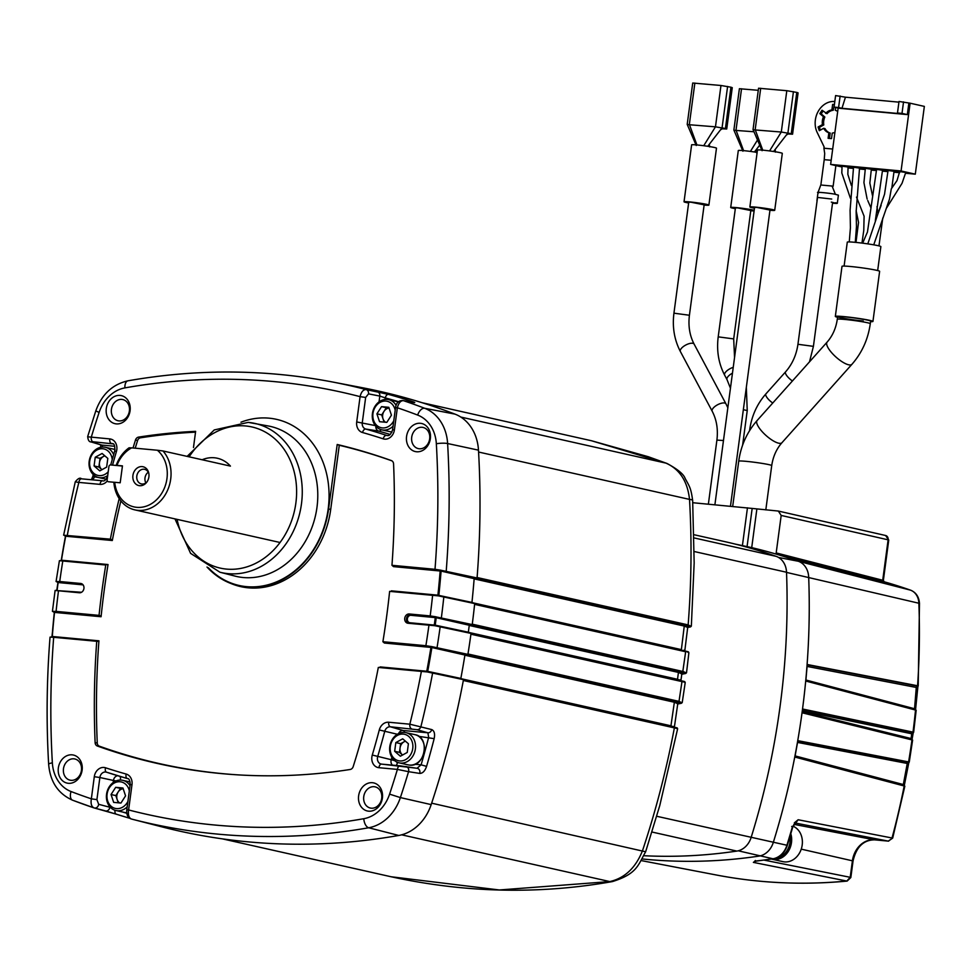 <?xml version="1.0" encoding="UTF-8"?>
<svg xmlns="http://www.w3.org/2000/svg" width="973" height="973" viewBox="0 0 973 973"><rect width="100%" height="100%" fill="white"/><g stroke="black" fill="none" stroke-linecap="round" stroke-linejoin="round"><path stroke-width="1.46" d="M735.15 544.077A663.805 549.672 102.7 0 1 742.411 545.61L751.715 547.629A663.902 549.745 102.7 0 1 776.965 554.342A663.902 549.745 102.7 0 1 798.322 561.263L910.558 590.161L884.019 581.745A660.29 546.753 102.7 0 1 910.448 590.125A15.568 12.892 102.7 0 1 918.853 603.029A660.29 546.753 102.7 0 1 917.575 685.758L807.262 664.51L805.814 681.039L915.52 710.047A660.29 546.753 102.7 0 1 913.002 732.122L802.616 709.013L802.117 712.783L911.969 739.918A660.29 546.753 102.7 0 1 908.6 761.92L797.86 740.672L794.905 757.067L904.197 785.989A660.29 546.753 102.7 0 1 892.034 837.996L798.152 819.753L792.387 826.782A663.452 549.38 102.7 0 1 786.816 845.501A18.73 15.519 102.7 0 1 772.854 858.794A663.452 549.38 102.7 0 1 756.495 860.947L753.37 862.382L846.802 881.052A660.29 546.753 102.7 0 1 716.298 874.995L641.292 860.594M778.546 557.456L798.322 561.263A19.18 15.884 102.7 0 1 808.685 577.159A663.902 549.745 102.7 0 1 802.287 710.886A663.902 549.745 102.7 0 1 773.28 842.509A19.18 15.884 102.7 0 1 758.989 856.106A663.902 549.745 102.7 0 1 642.253 858.964M911.969 739.918L913.27 732.523L911.713 733.776L911.081 738.543L911.993 740.015M692.837 502.725L752.165 508.429L747.069 546.607M882.012 581.185L884.189 581.83L883.375 580.382L882.718 580.261L883.496 581.696L776.965 554.342L776.186 552.919L781.185 515.435L778.339 511.056L752.165 508.429M885.223 535.442A4.111 3.442 102.9 0 1 885.588 535.503L778.339 511.056M883.496 581.696L884.153 581.818M791.694 826.43L792.387 826.782M755.668 861.105L753.37 862.382L754.951 861.239M738.227 850.803L773.134 858.806C779.981 857.395 784.688 852.98 787.266 845.549L792.825 826.843L798.152 819.753L794.345 822.854L888.227 841.11L892.691 838.106L904.841 786.196M904.221 786.111L903.321 784.542L907.25 763.464L908.891 762.285L904.197 785.989M908.514 762.285L797.787 741.049M915.459 710.144L914.547 708.745L916.274 687.449L917.94 686.111L915.52 710.047M917.563 686.111L807.225 664.863M795.123 755.912L903.321 784.542M797.556 742.423L907.25 763.464M805.912 680.018L914.547 708.745M807.104 666.42L916.274 687.449M891.292 188.92L889.468 199.185L873.742 244.831M757.103 420.543A16.65 5.206 41.8 0 0 763.027 432.584A16.65 5.206 41.8 0 0 778.655 443.189A16.65 5.206 41.8 0 0 781.939 442.715C776.466 448.942 773.061 456.556 771.723 465.581A16.65 0.997 7.6 0 0 768.986 464.656A16.65 0.997 7.6 0 0 750.536 461.798A16.65 0.997 7.6 0 0 738.726 461.178C740.915 445.598 747.045 432.048 757.103 420.543L827.086 342.143C832.56 335.916 835.965 328.29 837.291 319.278A16.65 0.997 7.6 0 1 849.101 319.898A16.65 0.997 7.6 0 1 867.551 322.756A16.65 0.997 7.6 0 1 870.288 323.681L870.628 321.139A16.65 0.997 -172.4 0 0 862.005 319.095A16.65 0.997 -172.4 0 0 845.026 316.894A16.65 0.997 -172.4 0 0 837.631 316.736A16.65 0.997 -172.4 0 0 846.267 318.767A16.65 0.997 -172.4 0 0 863.233 320.981M870.555 321.674A18.974 1.131 -172.4 0 0 872.939 321.443L879.628 271.333A18.974 1.131 -172.4 0 0 869.789 269.01A18.974 1.131 -172.4 0 0 850.438 266.493A18.974 1.131 -172.4 0 0 842.01 266.31L835.333 316.42A18.974 1.131 -172.4 0 0 837.558 317.271M872.939 321.443A18.974 1.131 -172.4 0 0 863.1 319.12A18.974 1.131 -172.4 0 0 843.749 316.602A18.974 1.131 -172.4 0 0 835.333 316.42M877.67 270.555L880.869 246.619A16.93 1.009 -172.4 0 0 872.088 244.551A16.93 1.009 -172.4 0 0 854.817 242.301A16.93 1.009 -172.4 0 0 847.288 242.143L844.102 266.079M831.733 199.051L817.539 197.422L797.945 344.284L813.416 346.352L832.633 202.348M749.867 206.994L757.456 150.061A12.54 0.742 7.6 0 1 763.027 150.183A12.54 0.742 -172.4 0 1 775.809 151.849A12.54 0.742 -172.4 0 1 782.304 153.381L774.715 210.302A12.54 0.742 -172.4 0 0 768.22 208.781A12.54 0.742 -172.4 0 0 755.437 207.115A12.54 0.742 7.6 0 0 749.867 206.994A12.54 0.742 7.6 0 0 751.922 207.687A12.54 0.742 7.6 0 0 754.476 208.198M754.501 207.979L752.445 207.334L756.86 207.431L769.984 210.046M787.631 133.824L790.185 133.885L788.434 133.386M762.078 150.693L753.041 129.579L758.551 88.227L786.804 90.696L796.765 92.411L791.244 133.751L792.569 134.201L787.437 133.97M796.765 92.411L798.091 92.861L792.569 134.201M791.244 133.751L781.295 132.036L753.832 129.835M775.469 152.129L775.189 149.416L786.257 135.15L789.079 133.265M769.947 210.265A12.54 0.742 -172.4 0 0 774.715 210.302M832.535 203.089L833.302 203.248A10.277 0.608 -172.4 0 0 837.315 203.296L838.398 195.172L835.406 194.332L832.085 186.05L821.893 185.101M817.125 200.499A10.277 0.608 -172.4 0 0 816.943 200.584L818.025 192.447L820.884 184.761L824.228 159.681L831.185 160.253M832.693 149.027L823.924 148.212L824.107 146.85L817.198 132.474A20.202 16.736 102.7 0 1 815.362 119.971A20.202 16.736 102.7 0 1 834.81 101.533M832.547 202.992L834.87 202.98L831.319 202.104M837.315 203.296A10.277 0.608 -172.4 0 0 835.625 202.725M818.767 192.788C812.674 191.486 830.456 193.141 835.406 194.332M820.348 130.114L819.412 127.317L823.79 124.921L822.44 124.617A11.712 9.694 102.7 0 1 822.38 120.616A11.712 9.694 102.7 0 1 823.486 116.736L824.836 117.04L821.2 113.89L823.012 111.08M823.79 124.921A11.712 9.694 102.7 0 1 823.73 120.92A11.712 9.694 102.7 0 1 824.836 117.04M823.486 116.736L819.85 113.598L822.027 110.229L827.001 113.671A11.712 9.694 102.7 0 1 833.241 110.253L834.372 104.756M825.663 113.367A11.712 9.694 102.7 0 1 831.891 109.949L833.241 110.253M829.483 138.434L830.2 133.07A11.712 9.694 102.7 0 1 825.019 128.606L823.669 128.302L819.29 130.698L818.062 127.013L822.44 124.617M830.2 133.07L828.85 132.778A11.712 9.694 102.7 0 1 823.669 128.302M834.919 132.34A11.712 9.694 102.7 0 1 832.243 133.082L831.501 138.616L828.108 138.312L828.85 132.778M831.891 109.949L832.633 104.415L834.396 104.585M835.661 107.456L835.284 110.265A11.712 9.694 102.7 0 1 837.692 111.494M823.924 148.212L824.703 153.564L824.228 159.681M832.256 186.463L833.107 186.39L832.085 186.05M832.633 104.415L833.983 104.719M818.062 127.013L819.412 127.317M819.85 113.598L821.2 113.89M735.308 208.684A12.54 0.742 7.6 0 1 732.766 208.173A12.54 0.742 7.6 0 1 730.711 207.48L738.3 150.547A12.54 0.742 7.6 0 1 743.871 150.669A12.54 0.742 -172.4 0 1 757.152 152.42M730.711 207.48A12.54 0.742 7.6 0 1 736.269 207.602A12.54 0.742 -172.4 0 1 754.197 210.265M735.345 208.465L733.289 207.821L737.692 207.918L750.815 210.533M756.313 152.615L756.033 149.903L759.743 145.111M753.99 131.769L734.676 130.321M742.922 151.18L733.873 130.066L739.395 88.713L758.271 90.319M750.791 210.752A12.54 0.742 -172.4 0 0 754.099 210.946M684.031 201.788L691.621 144.855A12.54 0.742 7.6 0 1 697.191 144.977A12.54 0.742 -172.4 0 1 709.974 146.643A12.54 0.742 -172.4 0 1 716.481 148.176L708.879 205.096A12.54 0.742 -172.4 0 0 702.384 203.564A12.54 0.742 -172.4 0 0 689.602 201.91A12.54 0.742 7.6 0 0 684.031 201.788A12.54 0.742 7.6 0 0 686.087 202.481A12.54 0.742 7.6 0 0 688.641 202.992M688.665 202.773L686.61 202.129L691.025 202.226L704.148 204.841M721.796 128.618L724.35 128.667L722.611 128.181M696.242 145.488L687.206 124.374L692.715 83.021L720.969 85.49L730.93 87.205L725.408 128.545L726.734 128.995L721.601 128.764M730.93 87.205L732.255 87.655L726.734 128.995M725.408 128.545L715.459 126.831L687.996 124.629M709.633 146.923L709.353 144.211L720.421 129.944L723.243 128.059M704.111 205.06A12.54 0.742 -172.4 0 0 708.879 205.096M906.69 172.586L892.545 170.518L899.709 172.136M906.641 172.939L905.729 173.024M895.367 171.528L881.222 169.472L887.996 170.993M895.318 171.893L893.968 171.941M884.043 170.482L869.886 168.414L876.527 169.91M883.995 170.834L882.426 170.859L882.56 170.141M872.72 169.424L858.563 167.368L865.252 168.864M872.672 169.788L871.249 169.825M861.397 168.378L847.24 166.322L853.455 167.709M861.348 168.743L859.439 168.682M841.925 166.967L830.638 164.425L901.071 170.968L910.108 103.199L924.35 106.398L915.301 174.167L901.071 170.968M847.97 167.915L853.357 168.414M859.402 168.974L865.143 169.509M871.212 170.068L876.43 170.555M882.389 171.114L887.911 171.625M893.932 172.185L899.636 172.708M905.693 173.267L915.301 174.167M850.061 167.32L835.916 165.264L841.961 166.626M850.013 167.684L848.006 167.611M838.154 108.015L830.638 164.425M898.918 102.153L845.452 97.191L841.973 108.283L900.852 113.744L897.483 112.99L899.016 101.46L910.108 103.199M908.867 103.077L907.335 114.595L839.383 108.295L834.068 107.103L835.6 95.573L845.452 97.191M907.335 114.595L902.007 113.403L903.54 101.885M841.973 108.283L838.592 107.517L840.125 95.999M834.068 107.103L838.592 107.517M897.483 112.99L902.007 113.403M848.59 166.991L848.492 167.721M859.913 168.037L859.816 168.767M677.305 728.972L677.463 728.619A0.681 0.681 -73.9 0 0 676.989 727.84L676.989 727.84A0.681 0.681 -73.9 0 0 676.928 727.828L463.464 679.847L673.948 727.111M463.343 680.492L674.374 727.889L673.961 727.123L676.989 727.84A0.681 0.681 0 0 1 677.172 727.926L677.622 728.826L659.767 805.571L645.634 851.776C638.008 865.119 637.279 873.778 612.455 881.574L612.455 881.574C539.176 894.552 465.374 892.934 391.049 876.746L499.344 889.967L609.828 881.574C624.836 878.108 635.746 867.758 642.557 850.536C655.899 810.412 666.505 769.534 674.374 727.889L677.463 728.619A0.681 0.681 -73.9 0 0 677.463 728.582A0.681 0.681 -56 0 0 677.172 727.926L677.172 727.926A0.681 0.681 -56 0 0 677.086 727.877M684.919 682.693L684.931 682.231A0.681 0.669 -79.9 0 0 684.42 681.489L471.017 633.545M467.964 653.978L679.008 701.375L681.976 681.599L684.931 682.231A0.681 0.669 -60.2 0 0 684.603 681.55L684.603 681.55A0.681 0.669 -60.2 0 0 684.505 681.514M469.095 632.486L677.524 679.288L678.436 672.428L469.241 625.457M470.287 624.921L685.515 673.134L682.705 672.197L685.649 651.752L474.605 604.355M477.098 577.512L688.142 624.909C691.45 582.839 691.912 541 689.516 499.392C687.546 481.294 679.701 469.217 665.994 463.136L591.608 440.781L648.261 456.714L666.979 463.452A19.594 12.223 -68.7 0 0 665.994 463.136L460.825 417.064M471.017 633.593L684.42 681.489A0.681 0.681 0 0 1 684.603 681.55L685.223 682.523L682.219 702.579L681.392 703.284A0.681 0.669 78.1 0 1 681.173 703.297L678.096 702.956A791.56 47.154 7.6 0 1 677.767 703.041M685.223 651.046L688.106 651.728A0.681 0.681 -74.7 0 1 688.142 651.74L474.666 603.771L685.223 651.046L688.629 652.469A0.681 0.669 -60.3 0 0 688.3 651.801L688.3 651.801A0.681 0.669 -60.3 0 0 688.227 651.764M472.805 602.786L681.38 649.623L684.262 626.065L474.131 578.874M475.14 578.29L690.453 626.612L475.59 577.986M461.616 678.801L670.944 725.809L674.362 702.251L464.899 655.218M465.958 654.707L681.258 702.956L466.541 654.403M677.488 704.038L681.173 703.297M687.461 627.488L690.307 626.916L688.02 626.709A791.56 47.154 7.6 0 1 687.692 626.794M681.562 674.289L685.491 673.498L682.182 673.097A791.56 47.154 7.6 0 1 681.842 673.194M645.634 851.776L431.647 803.175M612.455 881.574A19.594 11.506 -100.9 0 1 609.828 881.574L401.642 834.822M687.522 625.578L688.142 624.909L691.049 626.308M478.582 452.031L689.516 499.392A19.594 2.457 -5.3 0 1 692.654 500.426L692.654 500.426C690.915 488.093 689.857 487.084 685.114 478.4C683.678 474.179 677.634 469.205 666.979 463.452M472.27 624.167L683.314 671.565L686.233 672.915M688.58 652.883L688.629 652.469A0.681 0.681 -74.7 0 0 688.142 651.74A0.681 0.681 0 0 1 688.3 651.801L688.884 652.725L686.524 672.757L685.697 673.486A0.681 0.669 78 0 1 685.491 673.498M678.412 701.983L679.008 701.375L681.915 702.737M681.611 650.244L684.396 650.803M687.279 627.293L684.262 626.065L684.87 625.396M677.366 703.54L674.362 702.251L674.958 701.655M671.175 726.49L670.944 725.809L673.961 727.05M681.441 673.693L678.436 672.428L679.045 671.796M677.926 680.005L677.524 679.288L680.541 680.468M472.696 602.628L471.941 602.469M474.167 578.534L474.933 578.534M690.429 626.612A0.681 0.681 -62.4 0 0 691.171 626.016A0.681 0.669 -47.8 0 0 691.183 625.98A0.681 0.681 -62.4 0 0 691.183 625.98A0.681 0.669 -47.8 0 1 690.453 626.612L690.429 626.612M686.829 626.819A0.681 0.657 -64.8 0 1 687.522 626.198L687.583 626.211A0.681 0.657 -72.6 0 0 686.853 626.843M685.491 673.134A0.681 0.669 -67.5 0 0 686.22 672.538L686.22 672.538A0.681 0.669 -55.3 0 1 685.515 673.134L685.491 673.134M681.659 672.586L681.72 672.598A0.681 0.657 -72.9 0 0 680.991 673.207A0.681 0.657 -65.1 0 1 681.659 672.586M469.29 625.153L470.056 625.153M469.071 632.45L468.329 632.268M680.638 680.601L684.42 681.489M461.567 678.716L460.825 678.57M464.948 654.951L465.714 654.938M681.222 702.956A0.681 0.669 -66.2 0 0 681.964 702.372A0.681 0.669 -52.8 0 1 681.258 702.956L681.222 702.956M676.867 703.017A0.681 0.657 -65.3 0 1 677.561 702.433L677.622 702.445A0.681 0.657 -73 0 0 676.904 703.029M683.91 650.207A0.681 0.657 -76.1 0 0 684.165 650.815M680.054 679.835A0.681 0.657 -78.7 0 0 680.553 680.577A0.681 0.657 -66.3 0 1 680.492 680.565L680.565 680.577M680.115 679.847A0.681 0.657 -66.3 0 0 680.492 680.565M673.535 726.43A0.681 0.657 -76 0 0 673.778 727.074A0.681 0.657 -67.2 0 1 673.571 726.442M429.665 438.859A10.861 8.988 102.7 0 1 418.305 448.614A10.861 8.988 102.7 0 1 411.713 437.193A10.861 8.988 102.7 0 1 423.06 427.439A10.861 8.988 102.7 0 1 429.665 438.859M430.358 438.628A14.388 11.907 102.7 0 1 416.566 451.764A14.388 11.907 102.7 0 1 406.568 436.427A14.388 11.907 102.7 0 1 420.36 423.291A14.388 11.907 102.7 0 1 430.358 438.628M81.428 770.397A10.861 8.988 102.7 0 1 70.068 780.164A10.861 8.988 102.7 0 1 63.476 768.731A10.861 8.988 102.7 0 1 74.836 758.976A10.861 8.988 102.7 0 1 81.428 770.397M82.121 770.178A14.388 11.907 102.7 0 1 68.329 783.301A14.388 11.907 102.7 0 1 58.344 767.965A14.388 11.907 102.7 0 1 72.136 754.841A14.388 11.907 102.7 0 1 82.121 770.178M381.708 798.274A10.861 8.988 102.7 0 1 370.348 808.04A10.861 8.988 102.7 0 1 363.756 796.607A10.861 8.988 102.7 0 1 375.104 786.853A10.861 8.988 102.7 0 1 381.708 798.274M382.401 798.042A14.388 11.907 102.7 0 1 368.609 811.178A14.388 11.907 102.7 0 1 358.623 795.841A14.388 11.907 102.7 0 1 372.404 782.706A14.388 11.907 102.7 0 1 382.401 798.042M129.385 410.983A10.861 8.988 102.7 0 1 118.025 420.75A10.861 8.988 102.7 0 1 111.433 409.317A10.861 8.988 102.7 0 1 122.793 399.562A10.861 8.988 102.7 0 1 129.385 410.983M130.078 410.764A14.388 11.907 102.7 0 1 116.286 423.887A14.388 11.907 102.7 0 1 106.3 408.551A14.388 11.907 102.7 0 1 120.093 395.427A14.388 11.907 102.7 0 1 130.078 410.764M56.945 589.991A794.041 657.505 102.7 0 1 57.443 586.245A794.041 657.505 102.7 0 1 57.942 582.584L56.3 581.55L59.73 581.526L80.674 583.472A4.695 3.88 102.7 0 1 81.562 583.691A4.695 3.88 102.7 0 1 83.933 588.483A4.695 3.88 102.7 0 1 79.518 592.764A4.695 3.88 102.7 0 1 79.433 592.764L55.133 590.477M468.755 632.949L468.341 632.219A795.063 658.356 -77.3 0 0 468.816 628.68A795.063 658.356 -77.3 0 0 469.266 625.262L472.221 624.581L436.026 616.882L469.862 624.63M436.074 616.906A0.681 0.669 136.4 0 1 435.94 616.894A0.681 0.681 -131.4 0 0 436.026 616.882L436.22 617.697A794.041 657.505 102.7 0 1 435.734 621.358A794.041 657.505 102.7 0 1 435.223 625.153L434.809 625.712L434.286 625.019A793.348 656.945 -77.3 0 0 434.797 621.224A793.348 656.945 -77.3 0 0 435.284 617.563L436.001 616.809L430.188 615.921L409.244 613.975A4.695 3.88 -77.3 0 0 404.744 618.256A4.695 3.88 -77.3 0 0 408.003 623.255L434.834 625.712A0.681 0.681 101.5 0 0 434.761 625.7L409.572 623.365A4.451 3.685 102.7 0 1 406.483 618.621A4.451 3.685 102.7 0 1 410.74 614.559L409.244 613.975M472.221 624.581A798.492 661.202 -77.3 0 0 474.69 603.576L438.3 595.841A0.681 0.681 99.4 0 0 438.239 595.841L438.239 595.841M477.062 577.962L440.696 570.19L477.062 577.962A798.492 661.202 -77.3 0 0 478.473 450.146A45.038 37.29 -77.3 0 0 454.999 414.121A798.492 661.202 -77.3 0 0 362.467 387.741L332.231 381.939A797.532 660.399 102.7 0 1 366.152 389.577L388.47 394.393A798.006 660.801 102.7 0 1 411.311 401.18C414.972 402.396 415.726 402.834 413.574 402.518L403.381 400.645C400.645 400.608 398.638 402.98 397.349 407.76L395.524 407.723C396.218 402.798 398.699 400.402 402.992 400.535L402.992 400.535A4.111 3.491 -79.6 0 1 403.381 400.645A797.532 660.399 102.7 0 1 424.654 408.271A8.222 4.573 110.9 0 0 417.648 415.07A789.31 653.601 -77.3 0 0 397.349 407.76L394.393 429.896A10.131 8.392 102.7 0 1 383.155 438.823A755.303 625.432 -77.3 0 0 362.503 432.523A10.131 8.392 102.7 0 1 356.714 421.954L360.083 396.643C361.263 391.864 363.282 389.504 366.152 389.577A4.111 3.32 -79 0 1 368.524 393.87L365.653 397.446L360.083 396.643A789.31 653.601 -77.3 0 0 124.909 387.886A35.867 29.701 -77.3 0 0 99.112 412.443A789.31 653.601 -77.3 0 0 91.28 437.181A4.111 2.287 95.3 0 0 92.909 441.742L91.62 442.046L101.812 445.087L102.712 446.85M405.838 766.517A4.111 3.357 99 0 1 406.009 766.542A4.111 3.357 99 0 1 408.563 771.674L397.41 769.412A4.111 2.287 -84.7 0 1 400.037 765.824A4.111 2.287 -84.7 0 1 400.122 765.836L417.016 768.281L421.114 764.827L426.575 766.371C424.958 771.042 422.683 773.389 419.74 773.426L408.563 771.674A797.532 660.399 102.7 0 1 400.377 797.58A44.077 36.5 102.7 0 1 368.682 827.768A797.532 660.399 102.7 0 1 132.085 819.193L161.907 826.868A798.492 661.202 -77.3 0 0 398.784 835.454A45.038 37.29 -77.3 0 0 431.173 804.61A798.492 661.202 -77.3 0 0 463.489 679.665L427.293 671.942A0.681 0.681 101.5 0 0 427.208 671.929L426.782 671.175A793.348 656.945 -77.3 0 0 430.942 647.349L431.696 646.595L425.882 645.707L382.9 641.718A737.352 610.57 -77.3 0 0 389.626 591.365L438.3 595.853L437.911 595.16A793.348 656.945 -77.3 0 0 440.149 570.993L440.623 570.178L435.004 569.302L391.961 565.301A737.352 610.57 -77.3 0 0 393.579 463.963A4.111 3.405 -77.3 0 0 391.462 460.618A4.111 3.405 -77.3 0 0 391.377 460.582A737.352 610.57 -77.3 0 0 337.193 444.491L328.582 508.976A85.624 70.895 102.7 0 1 230.273 583.241A85.624 70.895 102.7 0 1 207.018 567.04M115.069 810.29A4.111 2.299 107.8 0 0 116.201 814.133A4.111 2.299 107.8 0 0 116.273 814.158L94.15 807.943C91.498 806.763 90.562 803.734 91.353 798.833L94.296 776.709A10.131 8.392 102.7 0 1 105.546 767.782A755.303 625.432 -77.3 0 0 126.198 774.07A10.131 8.392 102.7 0 1 131.987 784.652L128.606 809.95A789.31 653.601 -77.3 0 0 363.793 818.707A35.867 29.701 -77.3 0 0 389.589 794.15A789.31 653.601 -77.3 0 0 397.41 769.412L378.923 767.697A10.131 8.392 102.7 0 1 371.881 756.897A10.131 8.392 102.7 0 1 372.282 755.048A755.303 625.432 -77.3 0 0 379.288 729.969A10.131 8.392 102.7 0 1 388.701 722.234L409.84 724.192L431.757 729.592C434.335 730.82 435.138 733.849 434.165 738.653A798.006 660.801 102.7 0 1 426.575 766.371M88.969 436.913L109.767 438.908A10.131 8.392 102.7 0 1 116.419 451.545A755.303 625.432 -77.3 0 0 112.527 465.118M50.924 637.023L52.287 636.488L98.93 640.818A737.06 610.326 -77.3 0 0 97.251 743.019L95.123 742.642A737.352 610.57 -77.3 0 1 96.741 641.292L53.685 637.303A789.31 653.601 -77.3 0 0 52.36 762.844A35.867 29.701 -77.3 0 0 71.053 791.535A789.31 653.601 -77.3 0 0 91.353 798.833L96.911 799.636L98.687 804.318A4.111 3.308 104.7 0 1 94.32 807.991A4.111 3.308 104.7 0 1 94.15 807.943L72.61 800.22A8.222 4.573 110.9 0 0 72.878 800.305A797.532 660.399 102.7 0 0 93.773 807.821M64.194 535.259L110.363 539.164A737.352 610.57 -77.3 0 1 119.193 498.577M193.481 447.519L195.634 431.355A737.352 610.57 -77.3 0 0 138.543 437.12A4.111 3.405 -77.3 0 0 135.502 440.003A737.352 610.57 -77.3 0 0 133.021 447.981M95.123 742.642A4.111 3.405 -77.3 0 0 97.324 746.011A737.352 610.57 -77.3 0 0 235.734 774.727A737.352 610.57 -77.3 0 0 350.158 769.485A4.111 3.405 -77.3 0 0 353.199 766.59A737.352 610.57 -77.3 0 0 378.327 667.442L427.256 671.942L379.701 667.514L380.127 666.919L426.77 671.248L427.706 671.394L427.342 671.954M53.685 637.303L50.037 637.145C46.68 679.774 46.218 722.173 48.65 764.328A8.222 1.508 -3.3 0 1 52.36 762.844M52.42 611.385L55.108 590.477M52.092 636.488A794.041 657.505 102.7 0 1 54.318 612.467L52.651 611.397L56.081 611.385L99.051 615.374A737.352 610.57 -77.3 0 1 105.765 565.009L59.414 560.679L56.069 581.526M98.93 640.818L98.492 641.414L51.046 637.011L52.299 636.439L51.046 637.011M96.741 641.292L98.492 641.414M105.765 565.009L60.204 560.74M63.89 535.186L65.471 536.22A794.041 657.505 102.7 0 0 61.287 560.193L108.039 564.547L107.541 565.131M108.039 564.547A737.06 610.326 -77.3 0 0 101.083 616.736L54.512 612.406A793.348 656.945 -77.3 0 0 52.299 636.439L52.287 636.488M52.676 611.397L100.766 615.982L101.083 616.736M100.766 615.982L99.051 615.374M56.3 581.55L58.137 582.559A793.348 656.945 -77.3 0 0 57.139 590.003L55.425 590.489L81.428 592.265A3.77 3.114 -77.3 0 0 81.537 592.265M102.542 480.771L81.562 478.825A4.111 2.287 95.3 0 0 81.477 478.825A4.111 2.287 95.3 0 0 78.849 482.401L76.587 482.085M63.877 535.186L64.936 535.515L63.877 535.186M195.524 432.158A737.06 610.326 -77.3 0 0 140.428 437.826A3.807 3.15 -77.3 0 0 137.607 440.514A737.06 610.326 -77.3 0 0 135.223 448.188M120.859 500.9A737.06 610.326 -77.3 0 0 112.309 540.514L65.665 536.232A793.348 656.945 -77.3 0 0 61.469 560.217L61.469 560.253M60.095 560.752L61.263 560.302L65.678 536.184L64.607 535.357L112.053 539.772L112.309 540.514M112.053 539.772L110.363 539.164M431.696 646.595L467.904 654.367A798.492 661.202 -77.3 0 0 471.041 633.435L434.846 625.712A0.681 0.669 -89.4 0 0 434.773 625.7M390.988 591.45L391.353 590.842L437.911 595.16L438.847 595.281L438.482 595.877A0.681 0.657 -87.6 0 0 438.312 595.841A0.681 0.681 99.4 0 0 438.3 595.841L389.626 591.365M431.781 646.607L431.878 647.507L384.384 643.031L382.9 641.718M472.379 603.114L471.954 602.421A795.063 658.356 -77.3 0 0 474.155 578.667L441.085 571.09L440.696 570.19A0.681 0.669 -120.4 0 1 440.623 570.178L440.745 570.166M438.847 595.281A794.041 657.505 102.7 0 0 441.085 571.09L393.518 566.627L391.961 565.301M126.782 809.913L128.606 809.95C127.937 814.851 128.85 817.867 131.379 819.011L132.085 819.193A797.532 660.399 102.7 0 1 131.379 819.011C127.95 817.916 126.417 814.888 126.782 809.913L130.163 784.603L131.987 784.652M391.924 460.849A737.06 610.326 -77.3 0 0 339.273 445.269L330.711 509.426A85.916 71.151 102.7 0 1 232.048 583.946L230.273 583.241M339.273 445.269L337.193 444.491M378.327 667.442L379.701 667.514M97.251 743.019A3.807 3.15 -77.3 0 0 99.282 746.145A737.06 610.326 -77.3 0 0 236.694 774.788M467.904 654.367L431.708 646.68A0.681 0.681 -131.4 0 1 431.623 646.668L431.623 646.668A0.681 0.669 143.1 0 0 431.744 646.692M461.251 679.19L460.837 678.424A795.063 658.356 -77.3 0 0 464.924 655.024L465.52 654.428M474.155 578.667L474.763 577.986M464.924 655.024L430.954 647.325M440.891 570.275A0.681 0.645 121.7 0 1 440.708 570.275L393.262 565.872M471.954 602.421L437.911 595.196M57.869 582.547L56.616 581.611L82.17 584.055L82.425 584.809L58.137 582.547M55.765 590.538L57.139 590.027M51.983 636.476L54.512 612.406M414.887 764.255L421.114 764.827A793.907 657.395 -77.3 0 0 428.667 737.266L427.877 732.791L417.076 729.689L390.331 726.782A6.02 4.987 -77.3 0 0 384.724 731.392A759.414 628.838 102.7 0 1 377.682 756.605A6.02 4.987 -77.3 0 0 377.451 757.699A6.02 4.987 -77.3 0 0 381.367 764.085A6.02 4.987 -77.3 0 0 381.513 764.109A4.111 2.287 -84.7 0 1 381.635 764.121L399.964 765.824M398.565 401.703A793.907 657.395 -77.3 0 0 385.235 397.884L379.811 396.072A4.111 3.32 -79 0 0 377.439 391.778M94.819 475.846A793.907 657.395 -77.3 0 0 94.503 477.074L92.69 479.859M378.923 767.697A4.111 2.287 -84.7 0 1 381.55 764.109L417.186 768.293A4.111 3.357 99 0 1 419.74 773.426M418.743 736.342L434.165 738.653M398.589 733.569A5.206 4.306 102.7 0 1 403.114 730.492L427.877 732.791A4.111 3.357 -74 0 0 431.757 729.592M417.076 729.689A4.111 3.357 -74 0 0 420.944 726.49A797.532 660.399 102.7 0 0 432.608 673.073M421.382 671.431A789.31 653.601 -77.3 0 1 409.84 724.192A4.111 2.287 95.3 0 0 411.47 728.741M93.967 807.894L105.51 810.923A4.111 3.308 104.7 0 1 105.339 810.874M98.687 804.318L109.864 807.249A4.111 3.308 104.7 0 1 105.51 810.923L129.774 818.293A798.006 660.801 102.7 0 1 116.273 814.158M91.62 442.046A4.111 3.442 -73.4 0 1 91.061 441.937L101.265 444.977A4.111 3.442 -73.4 0 0 101.812 445.087L114.668 446.279M98.2 477.427L92.763 476.551L91.353 479.738M413.574 402.518A4.111 3.491 -79.6 0 0 413.172 402.408A4.111 3.491 -79.6 0 0 412.771 402.36M409.657 401.764A4.111 2.299 -72.2 0 1 411.311 401.18M385.028 399.453L385.235 397.884A4.111 2.299 -74.7 0 1 388.47 394.393M116.14 465.447A34.225 28.351 -77.3 0 1 129.056 447.811L131.659 447.86A31.513 26.089 -77.3 0 0 116.967 465.374L122.452 465.885L120.19 482.79L114.717 482.292A31.513 26.089 -77.3 0 0 136.755 507.334A31.513 26.089 -77.3 0 0 165.033 486.464A31.513 26.089 -77.3 0 0 157.383 450.244L162.978 450.961A34.225 28.351 -77.3 0 1 170.701 479.117A34.225 28.351 -77.3 0 1 137.874 510.363A34.225 28.351 -77.3 0 1 134.894 509.888L280.054 542.496M139.638 485.709A9.657 8.003 -77.3 0 0 146.461 482.572A9.657 8.003 -77.3 0 0 148.674 472.732A9.657 8.003 -77.3 0 0 142.18 466.602A9.657 8.003 -77.3 0 0 132.924 475.42A9.657 8.003 -77.3 0 0 139.638 485.709M148.82 473.401A7.468 6.179 -77.3 0 0 144.624 469.339A7.468 6.179 -77.3 0 0 143.968 469.241A7.468 6.179 -77.3 0 0 136.877 475.663A7.468 6.179 -77.3 0 0 141.353 483.909A7.468 6.179 -77.3 0 0 141.997 484.007A7.468 6.179 -77.3 0 0 146.874 482.036M202.165 459.755A34.225 28.351 102.7 0 1 217.356 458.247A34.225 28.351 102.7 0 1 230.431 466.103L162.978 450.961M114.717 482.292L113.865 482.401A34.225 28.351 -77.3 0 0 134.894 509.888M148.285 472.197A7.468 6.179 -77.3 0 0 145.877 482.9M131.659 447.86L157.383 450.244M116.967 465.374L116.128 465.495M122.391 466.249A1.776 1.472 -77.3 0 0 121.722 465.97L110.618 464.936A1.776 1.472 -77.3 0 0 108.915 466.566L107.139 479.847A1.776 1.472 -77.3 0 0 108.38 481.744L114.51 482.316M694.029 534.724L724.994 541.669A663.902 549.745 102.7 0 1 776.162 556.349A19.18 15.884 102.7 0 1 786.525 572.246A663.902 549.745 102.7 0 1 751.132 837.473A19.18 15.884 102.7 0 1 736.841 851.083A663.902 549.745 102.7 0 1 643.931 855.729M101.97 469.679A7.614 6.3 102.7 0 1 101.727 469.485A7.614 6.3 102.7 0 1 99.453 462.674A7.614 6.3 102.7 0 1 103.466 456.446L100.037 458.319L98.869 467.016L101.958 469.679M108.21 471.783A13.561 11.226 102.7 0 1 99.161 475.602A13.561 11.226 102.7 0 1 89.735 461.141A13.561 11.226 102.7 0 1 102.737 448.76A13.561 11.226 102.7 0 1 112.223 459.536M107.699 475.615A15.483 12.819 102.7 0 1 99.951 477.731A15.483 12.819 102.7 0 1 98.601 477.524A15.483 12.819 102.7 0 1 89.321 460.411A15.483 12.819 102.7 0 1 104.038 447.094A15.483 12.819 102.7 0 1 105.388 447.312A15.483 12.819 102.7 0 1 113.646 454.586M104.731 455.753L103.466 456.446A7.614 6.3 102.7 0 1 104.877 455.875M107.821 458.417L102.104 453.479L95.232 457.249L94.077 465.945L99.781 470.871L106.653 467.113L107.821 458.417M98.869 467.016L94.077 465.945M100.037 458.319L95.232 457.249M385.539 422.258A7.614 6.3 102.7 0 1 383.021 418.84A7.614 6.3 102.7 0 1 384.031 411.311A7.614 6.3 102.7 0 1 389.054 408.052M393.785 420.725A13.561 11.226 102.7 0 1 380.175 427.439A13.561 11.226 102.7 0 1 372.963 413.464A13.561 11.226 102.7 0 1 383.69 401.144A13.561 11.226 102.7 0 1 395.196 410.205M393.056 426.186A15.483 12.819 102.7 0 1 381.83 429.847A15.483 12.819 102.7 0 1 372.428 413.549A15.483 12.819 102.7 0 1 388.616 399.635A15.483 12.819 102.7 0 1 396.096 405.352M389.03 407.967L386.342 407.711L381.708 414.912L384.116 422.124M386.804 422.367L391.438 415.179L388.811 407.31L381.55 406.641L376.916 413.829L379.543 421.698L386.804 422.367M381.708 414.912L376.916 413.829M386.342 407.711L381.55 406.641M402.554 755.012A7.614 6.3 102.7 0 1 402.323 754.817A7.614 6.3 102.7 0 1 400.049 748.006A7.614 6.3 102.7 0 1 404.063 741.779A7.614 6.3 102.7 0 1 405.473 741.219M399.745 760.935A13.561 11.226 102.7 0 1 390.331 746.473A13.561 11.226 102.7 0 1 403.333 734.092A13.561 11.226 102.7 0 1 412.747 748.553A13.561 11.226 102.7 0 1 399.745 760.935M400.548 763.063A15.483 12.819 102.7 0 1 399.198 762.856A15.483 12.819 102.7 0 1 389.918 745.756A15.483 12.819 102.7 0 1 404.634 732.438A15.483 12.819 102.7 0 1 405.984 732.645A15.483 12.819 102.7 0 1 415.252 749.757A15.483 12.819 102.7 0 1 400.548 763.063M405.327 741.085L400.621 743.664L399.465 752.36L402.554 755.024M394.673 751.278L400.377 756.216L407.249 752.445L408.405 743.749L402.7 738.823L395.829 742.581L394.673 751.278L399.465 752.36M400.621 743.664L395.829 742.581M127.913 801.411A13.561 11.226 102.7 0 1 114.303 808.125A13.561 11.226 102.7 0 1 107.091 794.15A13.561 11.226 102.7 0 1 117.818 781.83A13.561 11.226 102.7 0 1 129.324 790.879M127.183 806.872A15.483 12.819 102.7 0 1 115.969 810.533A15.483 12.819 102.7 0 1 106.556 794.236A15.483 12.819 102.7 0 1 122.744 780.322A15.483 12.819 102.7 0 1 130.017 785.697M119.679 802.944A7.614 6.3 102.7 0 1 117.149 799.526L118.244 802.81M115.836 795.598L117.149 799.526A7.614 6.3 102.7 0 1 118.159 791.998L115.836 795.598L111.044 794.515L113.671 802.384L120.932 803.053L125.566 795.865L122.939 787.996L115.678 787.327L111.044 794.515M123.157 788.653L120.482 788.398L118.159 791.998A7.614 6.3 102.7 0 1 123.194 788.726M120.482 788.398L115.678 787.327M789.93 836.78A17.125 14.181 102.7 0 1 789.979 842.423A17.125 14.181 102.7 0 1 776.174 858.004M790.818 833.788A18.499 15.313 -77.3 0 1 773.754 859.487A18.499 15.313 -77.3 0 1 772.148 859.232L771.419 859.05A18.499 15.313 -77.3 0 0 772.148 859.232L782.864 861.64A18.499 15.313 -77.3 0 0 784.469 861.896A18.499 15.313 -77.3 0 0 801.776 847.264A18.499 15.313 -77.3 0 0 793.031 826.211M656.739 816.274L786.148 845.075M802.263 711.664L911.081 738.543M776.186 552.919L882.718 580.261L888.118 539.833L888.75 540.051L885.588 535.503A4.111 3.442 102.9 0 1 888.118 539.833L781.185 515.435M756.86 509.061L751.715 547.629M742.411 545.61L747.459 507.797M910.679 590.21L910.558 590.161C915.994 592.387 918.974 596.79 919.485 603.382L786.525 572.404M755.425 860.497L754.537 861.36L773.426 858.697M874.691 839.857A4.111 2.287 -84.7 0 1 874.569 839.845A4.111 2.287 -84.7 0 1 874.435 839.833A22.987 19.034 -77.3 0 0 852.409 860.813L853.041 861.032L850.84 877.524L847.155 881.076A4.111 2.226 -95.4 0 1 846.802 881.052L850.207 877.305L763.963 860.083M912.99 732.523L802.567 709.402M793.907 824.35L874.435 839.833L888.227 841.11A4.111 2.287 95.3 0 0 888.349 841.122A4.111 2.287 95.3 0 0 888.665 841.122M850.84 877.524L850.207 877.305L852.409 860.813L801.241 849.137M911.713 733.776L802.372 710.874M827.086 342.143A16.65 5.206 41.8 0 0 832.997 354.172A16.65 5.206 41.8 0 0 848.626 364.79A16.65 5.206 41.8 0 0 851.922 364.316C861.981 352.81 868.098 339.261 870.288 323.681M750.159 429.738L749.684 429.823C751.63 416.006 757.03 404.026 765.885 393.907L785.564 371.868A7.808 2.445 41.8 0 0 792.436 380.966M765.885 393.907A7.808 2.445 41.8 0 0 772.769 403.004M743.348 409.669L747.24 410.594L742.63 445.099M730.455 388.239L727.026 379.64A7.808 3.15 -28.1 0 1 732.462 373.17M727.026 379.64L724.642 375.152C718.597 363.501 716.456 350.742 718.208 336.853L733.691 338.908L750.913 209.803M724.642 375.152A7.808 3.15 -28.1 0 1 733.241 367.356M723.474 440.514L716.906 440.1C718.22 429.361 716.639 419.728 712.187 411.214L680.358 351.484C674.325 339.845 672.185 327.074 673.936 313.184L688.762 202.043M727.853 407.748L725.967 403.868A7.808 3.15 151.9 0 0 724.678 403.029A7.808 3.15 151.9 0 0 716.128 405.619A7.808 3.15 151.9 0 0 712.187 411.214M725.967 403.868L694.138 344.138A7.808 3.15 151.9 0 0 692.861 343.311A7.808 3.15 151.9 0 0 684.299 345.901A7.808 3.15 151.9 0 0 680.358 351.484M694.138 344.138C689.687 335.624 688.106 325.991 689.419 315.252L673.936 313.184M793.433 91.657L787.911 132.997L786.257 135.15M775.189 149.416L773.584 151.496M786.804 90.696L781.295 132.036L769.57 150.924M760.691 88.275L755.182 129.616L762.747 150.158M756.033 149.903L754.416 151.983M757.529 139.954L750.414 151.411M741.535 88.762L736.014 130.102L743.579 150.645M727.597 86.451L722.075 127.791L720.421 129.944M709.353 144.211L707.748 146.291M720.969 85.49L715.459 126.831L703.734 145.719M694.856 83.07L689.346 124.41L696.911 144.953M681.574 680.881L681.976 681.599L470.932 634.201M682.705 672.197L470.835 624.617M690.307 626.916A0.681 0.669 78 0 0 690.514 626.904L691.341 626.138L694.163 563.002L692.654 500.426M688.02 626.709A0.681 0.681 75.2 0 0 687.789 626.721L684.761 651.119M682.182 673.097A0.681 0.681 74.8 0 0 681.951 673.121L680.893 680.772M678.096 702.956A0.681 0.681 74.9 0 0 677.877 702.968L674.338 727.366M80.674 583.472L82.17 584.055A4.451 3.685 102.7 0 1 82.267 584.068M83.167 584.992A3.77 3.114 -77.3 0 0 82.425 584.809M468.341 632.219L435.223 625.165L409.998 622.756A3.77 3.114 -77.3 0 1 407.383 618.743A3.77 3.114 -77.3 0 1 410.995 615.313L410.74 614.559L435.94 616.87M469.266 625.262L436.22 617.697L410.995 615.313M248.383 422.404A76.429 63.294 102.7 0 1 253.442 423.121A76.429 63.294 102.7 0 1 301.01 506.933A76.429 63.294 102.7 0 1 228.193 573.656A76.429 63.294 102.7 0 1 219.947 572.221L190.599 553.369L174.982 518.889M177.098 519.375A72.33 59.888 -77.3 0 0 226.527 569.096A72.33 59.888 -77.3 0 0 295.865 503.077A72.33 59.888 -77.3 0 0 245.622 425.967A72.33 59.888 -77.3 0 0 189.139 456.836M219.947 572.221L234.943 576.077A76.916 63.695 -77.3 0 0 243.238 577.524A76.916 63.695 -77.3 0 0 316.979 507.322A76.916 63.695 -77.3 0 0 268.633 426.04L248.249 422.379L214.255 429.944L187.132 456.386M240.976 422.197A85.138 70.494 102.7 0 1 328.181 508.94A85.138 70.494 102.7 0 1 280.37 580.127A85.138 70.494 102.7 0 1 208.295 567.733M443.822 596.996A797.532 660.399 102.7 0 1 441.401 617.527M435.004 569.302A789.31 653.601 -77.3 0 0 436.342 443.749A8.222 1.508 -3.3 0 1 447.616 443.53L478.473 450.146M454.999 414.121L424.654 408.271A44.077 36.5 102.7 0 1 447.616 443.53A797.532 660.399 102.7 0 1 446.23 570.908M389.589 794.15L400.377 797.58L431.173 804.61M91.061 441.937C89.139 441.961 88.02 440.149 87.692 436.524L95.804 410.874L99.112 412.443M71.053 791.535A8.222 4.573 110.9 0 0 72.61 800.22C58.137 793.773 50.158 781.805 48.65 764.328M107.285 480.917A10.131 8.392 102.7 0 1 100 484.372L78.849 482.401A789.31 653.601 -77.3 0 0 67.319 535.162M436.342 443.749A35.867 29.701 -77.3 0 0 417.648 415.07M58.489 590.818A789.31 653.601 -77.3 0 0 56.081 611.385M62.795 561.02A789.31 653.601 -77.3 0 0 59.73 581.526M137.607 440.514L135.502 440.003M425.882 645.707A789.31 653.601 -77.3 0 0 428.947 625.201M440.161 626.843A797.532 660.399 102.7 0 1 437.096 647.313M430.188 615.921A789.31 653.601 -77.3 0 0 432.608 595.354M363.793 818.707A8.222 4.354 80 0 0 368.682 827.768L398.784 835.454M95.804 410.874C101.788 394.345 112.515 384.335 127.974 380.808A8.222 4.354 80 0 0 124.909 387.886M330.711 509.426L328.582 508.976M99.282 746.145L97.324 746.011M140.428 437.826L138.543 437.12M440.149 570.993L441.085 571.09M431.878 647.507A794.041 657.505 102.7 0 1 427.706 671.358L460.837 678.424M409.998 622.756L408.003 623.255M384.189 642.289L431.623 646.692M79.968 592.764L55.887 590.526M427.706 671.358L426.782 671.175M435.284 617.563L436.22 617.697M435.223 625.165L434.286 625.019M57.942 582.584L56.835 590.003M64.145 535.247L65.045 535.503M396.619 761.908A1.095 0.912 -77.3 0 0 397.349 762.625L398.796 762.759M404.598 732.438A4.111 2.287 95.3 0 0 403.114 730.492L390.331 726.782A4.111 2.287 95.3 0 1 388.701 722.234M392.374 765.106A5.206 4.306 102.7 0 1 391.231 759.706L372.282 755.048M397.337 734.25L379.288 729.969M394.697 760.655L391.231 759.706A760.229 629.519 -77.3 0 0 391.9 757.432M122.501 811.993A793.907 657.395 -77.3 0 0 126.818 813.294M113.16 782.572L113.44 780.468L99.866 777.512L96.911 799.636M116.091 780.918L113.44 780.468A5.206 4.306 102.7 0 1 117.721 775.724M105.546 767.782A4.111 2.299 108.2 0 0 106.507 772.185A6.02 4.987 -77.3 0 0 106.422 772.161A6.02 4.987 -77.3 0 0 99.866 777.512L94.296 776.709M127.378 778.546L127.317 778.534A759.414 628.838 102.7 0 1 123.316 777.391A759.414 628.838 102.7 0 1 106.556 772.197A4.111 2.299 108.2 0 1 106.507 772.185L127.645 778.643M126.198 774.07A4.111 2.299 105.8 0 0 127.317 778.534A6.02 4.987 -77.3 0 0 127.317 778.534C129.02 778.315 129.956 780.346 130.163 784.603M112.783 443.858L92.909 441.742M116.419 451.545L114.729 450.888C115.069 445.731 114.218 443.299 112.175 443.603A6.02 4.987 -77.3 0 0 111.396 443.457A4.111 2.287 95.3 0 1 109.767 438.908M365.653 397.446L362.272 422.756A6.02 4.987 -77.3 0 0 365.714 429.044A759.414 628.838 102.7 0 1 386.488 435.369A6.02 4.987 -77.3 0 0 387.12 435.527C389.224 436.111 391.037 434.213 392.569 429.847L395.524 407.723M375.347 425.602L356.714 421.954M379.032 401.885L379.811 396.072L368.524 393.87M387.668 435.563L386.488 435.369A4.111 2.299 -71.8 0 0 383.155 438.823M390.185 434.481A760.229 629.519 -77.3 0 0 378.825 431.136L365.714 429.044A4.111 2.299 -74.2 0 0 362.503 432.523M381.161 429.665A4.111 2.299 -74.2 0 1 378.825 431.136A5.206 4.306 102.7 0 1 375.809 426.162M397.349 762.625A4.111 2.287 -84.7 0 1 396.218 765.471M119.934 776.393A4.111 2.299 -71.8 0 1 120.287 780.066M102.712 480.796A4.111 2.287 95.3 0 0 102.627 480.784A4.111 2.287 95.3 0 0 100 484.372M394.393 429.896L392.569 429.847M694.211 551.521L786.525 572.246M694.09 537.923L776.162 556.349M652.032 832.037L736.841 851.083M105.388 447.312L114.303 449.319A15.483 12.819 102.7 0 1 115.009 449.502M391.949 432.048A15.483 12.819 102.7 0 1 390.757 431.842L391.949 432.048M397.531 401.642A15.483 12.819 102.7 0 1 398.371 401.861L388.616 399.635M409.463 765.07A15.483 12.819 102.7 0 1 408.113 764.863L409.487 765.07C425.116 767.612 430.528 737.023 414.899 734.651A15.483 12.819 102.7 0 1 424.179 751.752A15.483 12.819 102.7 0 1 409.463 765.07M126.745 812.783A15.483 12.819 102.7 0 1 124.885 812.528L126.745 812.783M773.535 858.733A17.806 14.741 -77.3 0 0 790.307 835.539M883.375 580.382L888.75 540.051M847.155 881.076C802.92 885.26 759.293 883.229 716.298 874.995M912.613 740.1L909.244 762.151M913.635 732.377L916.165 710.254M919.485 603.382L918.208 685.989M892.691 838.106L888.349 841.122L874.569 839.845C863.44 839.979 856.264 847.033 853.041 861.032M867.794 243.882L884.542 194.223L888.118 170.117M905.802 172.379L902.02 183.338L886.671 207.857M882.779 218.013L878.972 245.889M899.818 171.199L896.997 180.589L891.499 188.531M877.184 215.775L881.149 205.364M891.815 188.032L894.053 171.236M862.65 243.177L867.466 231.975L876.649 169.047M875.347 220.53L882.535 170.141M855.985 242.411L858.539 222.403L856.118 210.533M850.414 198.224L841.803 172.975L842.059 165.836M849.271 241.936L850.414 227.864L850.086 210.253L853.564 166.906M771.723 465.581L765.812 509.888M781.939 442.715L851.922 364.316M870.847 207.65L867.746 200.511M867.125 199.051L863.927 182.596L865.398 168.001M877.987 213.075L876.965 206.641M872.586 196.12L869.85 183.094L871.358 169.12M837.291 319.278L837.631 316.736M738.726 461.178L732.693 506.422M855.279 242.35L856.471 226.685L856.143 211.725L859.536 167.964M861.956 243.092L863.781 230.321L864.097 216.225L856.495 197.105M851.399 185.515L847.836 174.349L848.091 166.882M785.564 371.868C792.265 364.218 796.388 355.023 797.945 344.284M809.512 361.834L813.416 346.352M749.684 429.823L749.563 430.662M770.081 209.317L730.468 506.215M754.598 207.249L714.9 504.768M734.554 357.48L733.691 338.908M718.208 336.853L735.442 207.736M747.24 410.594L746.327 387.363M689.419 315.252L704.245 204.111M716.906 440.1L708.368 504.16M833.107 186.39L835.88 165.605M391.049 876.746L222.258 838.835M591.62 440.781L422.148 402.725M687.461 627.524L690.514 626.904M681.55 674.313L685.697 673.486M677.488 704.063L681.392 703.284M107.687 476.077C105.948 479.944 104.257 481.513 102.627 480.784L81.477 478.825C80.139 477.39 78.071 478.388 75.274 481.817L63.634 535.162M332.231 381.939C265.009 369.108 196.935 368.731 127.974 380.808M100.633 444.795L100.693 447.3M93.274 474.581L92.763 476.551M114.729 450.888L110.703 464.948M402.992 400.535L413.464 402.481M114.303 449.319L115.009 449.49M98.601 477.524L106.033 479.19M381.83 429.847L390.757 431.842M399.198 762.856L408.113 764.863M405.984 732.645L414.899 734.651M122.744 780.322L130.054 781.964M115.969 810.533L124.885 812.528"/></g></svg>
